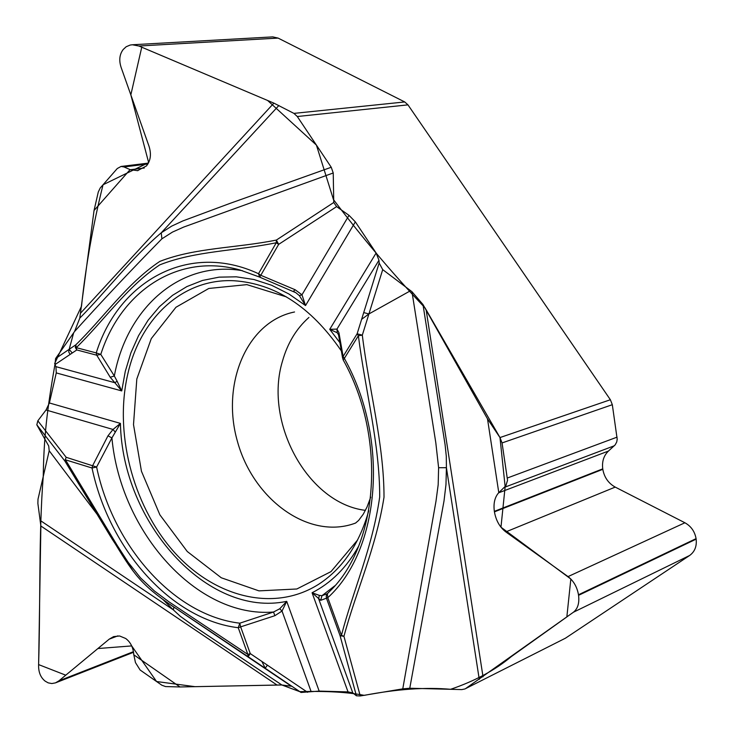 <?xml version="1.0" encoding="UTF-8"?>
<svg xmlns="http://www.w3.org/2000/svg" width="733" height="733" viewBox="0 0 733 733"><rect width="100%" height="100%" fill="white"/><g stroke="black" fill="none" stroke-linecap="round" stroke-linejoin="round"><path stroke-width="1.1" d="M132.746 44.74L272.74 36.888L278.091 38.089L404.726 101.951L407.969 104.865L610.378 399.742L612.321 404.698L617.204 439.259L616.728 441.972L615.179 444.858L608.472 451.042C603.754 455.587 601.848 461.524 602.746 468.854L602.81 469.312C604.267 477.366 608.399 483.285 615.216 487.097L684.906 522.766C691.063 526.202 694.783 531.489 696.075 538.636L696.139 539.14C696.918 546.296 694.756 551.738 689.634 555.477L565.436 638.196L464.914 688.956L565.436 638.196M308.923 317.444C296.352 328.604 287.528 343.191 282.462 361.195C263.706 422.483 307.842 503.479 365.428 510.36M179.182 610.671L291.395 686.225L281.866 684.989L179.979 686.958L165.566 686.564L161.874 685.236L140.122 670.008L135.449 662.568L133.763 654.505C133.186 647.404 130.492 642.062 125.682 638.489L119.626 635.987L113.597 636.62L109.208 639.158L58.942 680.838L55.451 682.881L51.814 683.541L48.195 682.863L45.189 681.168C40.865 677.741 38.666 672.72 38.592 666.105L40.874 526.001L37.878 503.47L37.997 499.237L49.203 450.768L48.717 445.985L36.815 424.828L37.832 420.824L46.032 409.994L49.386 402.967L56.267 372.914L55.937 366.656L54.957 364.613L72.246 352.994L69.159 349.339L73.657 332.809L55.598 358.547L54.957 364.613M74.537 331.554L79.787 318.131C106.148 291.624 130.74 258.722 161.26 232.81L161.883 238.83C130.841 270.459 101.722 301.364 74.537 331.554L73.657 332.809M79.787 318.131L94.044 210.508L98.286 192L100.238 187.969L117.271 168.526L121.055 166.455L123.987 166.941L130.337 169.735L137.612 170.633L146.435 165.942C150.677 160.71 151.52 154.113 148.982 146.151L121.082 67.308C118.828 60.28 119.534 54.334 123.208 49.487L126.195 46.729L130.181 45.052L132.38 44.768L138.922 46.014L273.895 103.133L293.915 113.386L404.726 101.951M407.969 104.865L297.286 116.52L331.243 167.271L333.231 172.979L183.726 227.056L172.493 232.077L161.883 238.83M293.411 291.276L295.133 289.746L301.978 294.803L305.542 305.56L299.376 295.61L301.978 294.803L349 215.337L336.621 206.614L333.753 202.491L333.231 172.979M349 215.337L355.34 221.861L376.13 253.004L378.961 260.261L379.153 263.019L382.708 269.625L410.608 290.68L368.919 313.944L361.616 319.341L357.127 333.772L362.313 335.155C368.965 389.571 384.055 444.161 384.01 497.203C376.029 548.22 356.036 591.1 343.942 636.345L360.269 695.956L402.774 688.855L435.988 501.225L438.178 484.751L438.609 467.718L435.814 442.787L411.964 291.707L410.608 290.68M411.964 291.707L422.978 304.516L487.5 418.864L499.979 437.564L424.966 307.796C392.925 273.977 362.423 237.913 333.478 199.623L316.418 145.107L267.627 100.485L141.753 47.205L130.841 94.869L148.652 162.607L103.041 184.771C92.917 225.407 85.734 265.887 81.51 306.211L54.618 363.623M297.286 116.52L293.915 113.386M464.914 688.956L461.836 689.588L409.765 688.241L402.774 688.855M356.412 695.791L340.066 635.685L343.942 636.345L341.441 635.309C353.205 590.303 372.465 547.606 379.703 496.956C379.804 444.171 365.162 389.819 358.382 335.732L344.345 358.419C389.699 439.241 380.372 549.887 327.788 597.697L341.441 635.309L340.066 635.685L326.432 598.11L326.222 595.837L327.358 593.684L321.961 595.7L319.359 595.398L318.626 598.742L352.775 692.877L356.412 695.791L360.269 695.956M352.775 692.877L348.028 691.897L319.167 691.1L301.025 692.456L265.218 668.267L261.91 661.459L250.255 653.589L248.139 656.722L166.208 601.921M612.321 404.698L502.059 442.934L507.548 480.28L505.898 485.732L498.623 492.833C494.729 497.295 493.3 503.47 494.354 511.359L494.427 511.854C495.984 520.558 499.778 527.238 505.807 531.901L568.038 576.596C573.609 580.893 577.091 586.95 578.484 594.775L578.566 595.324C579.51 603.112 577.787 608.747 573.398 612.247L465.785 688.461M502.059 442.934L499.979 437.564L610.378 399.742M368.763 510.718C359.362 544.023 342.714 568.506 318.809 584.183C273.611 613.035 213.129 596.974 172.649 550.346C132.068 503.672 113.899 431.316 128.147 372.511C141.112 317.279 183.452 278.155 234.029 280.748C275.168 283.552 310.755 306.687 340.799 350.127L341.697 351.519M55.598 358.547L75.801 344.822C102.748 318.763 126.901 283.35 159.812 261.406C195.244 247.534 235.65 248.249 276.387 240.058L333.753 202.491M340.277 343.163L329.731 329.328L336.951 329.099L337.235 332.764L329.731 329.328L376.13 253.004M278.888 105.488L161.26 232.81L171.733 226.094L182.902 220.908L230.135 203.334L331.243 167.271M336.621 206.614L278.659 244.373L276.387 240.058L276.259 242.751C235.724 251.08 195.363 250.768 159.767 264.87C127.038 286.63 103.151 321.668 76.25 347.653L76.791 349.943L75.334 347.497L75.801 344.822L76.25 347.653L96.234 352.912C118.682 280.629 189.096 241.377 258.511 273.711L276.259 242.751L278.659 244.373L259.711 277.166L295.857 292.705M94.044 210.508L130.08 169.653M259.17 276.909L239.874 269.955C178.275 252.638 120.927 290.992 100.787 354.396L114.33 375.974L110.225 377.266L114.834 382.708L117.133 381.242L114.33 375.974C126.864 307.906 180.327 260.059 242.412 270.679M299.376 295.61L295.802 292.678M295.674 292.595L293.658 291.404M355.34 221.861L305.542 305.56L288.903 293.979L271.595 285.256L253.966 279.52L236.356 276.817L219.103 277.147L202.51 280.446L186.878 286.585L172.457 295.39L159.464 306.678L148.112 320.184L138.555 335.659L130.905 352.811L125.279 371.338L121.733 390.918L117.133 381.242M338.527 334.862L337.235 332.764M319.359 595.398L312.075 592.75L348.028 691.897M100.787 354.396L96.765 355.212L96.234 352.912L100.787 354.396M378.961 260.261L336.951 329.099L338.948 332.745L338.591 335.164L342.613 358.162M342.604 358.052L343.108 356.449L344.345 358.419L343.126 359.83C386.997 437.922 378.448 544.72 329.685 591.375L327.358 593.684L327.788 597.697L320.688 600.336L312.075 592.75C331.069 583.065 346.544 567.626 358.501 546.442M422.978 304.516L445.087 444.665L446.296 456.256L446.415 467.7L438.609 467.718M382.708 269.625L362.313 335.155L358.382 335.732L357.127 333.772L343.108 356.449L338.948 332.745M115.136 431.939L113.01 429.465L120.432 423.399C122.264 522.391 207.027 618.13 286.713 601.353L282.022 611.038L279.722 608.766L273.537 612.018L239.801 623.187L240.644 626.871L238.243 627.714C171.119 619.733 109.006 549.118 92.028 468.002L65.475 459.82L117.179 545.343L128.119 562.257L140.461 577.815L154.388 590.972L169.277 602.04L247.855 654.422L250.255 653.589L240.644 626.871L274.875 615.693L273.537 612.018C196.985 618.45 120.414 531.737 111.92 437.922L120.432 423.399L49.386 402.967M479.272 679.381L446.415 467.7L445.976 484.586L444.006 501.005L409.765 688.241M487.5 418.864L498.788 492.658M319.167 691.1L286.713 601.353L279.722 608.766M37.832 420.824L66.172 457.3L96.609 467.04L111.92 437.922L107.98 435.814L113.01 429.465L46.032 409.994M334.77 585.832L321.961 595.7L320.688 600.336M499.979 437.564L505.147 486.694L500.969 527.201L570.833 579.015L566.847 616.929L511.203 656.667C495.169 670.109 474.975 680.984 450.63 689.295C425.552 687.096 396.764 689.121 364.255 695.351C347.506 692.117 326.02 690.889 299.797 691.668L281.866 684.989L195.344 627.1L180.327 616.325L173.336 609.856L173.932 607.245M301.025 692.456L248.139 656.722L247.855 654.422L238.243 627.714L239.801 623.187C174.115 615.518 113.221 546.452 96.609 467.04L92.028 468.002L92.743 465.455L107.98 435.814M132.92 570.769L111.544 538.178M111.022 537.298L64.806 460.929L36.815 424.828M56.267 372.914L121.733 390.918L114.834 382.708L55.937 366.656M40.507 520.641L173.336 609.856L163.257 599.851M97.764 515.152L49.203 450.768M66.172 457.3L64.806 460.929L66.172 457.3M179.979 686.958L133.782 654.798M54.938 364.576C46.903 410.663 43.852 437.5 43.238 476.56C38.693 533.285 40.526 601.252 38.602 664.593L65.759 675.185L97.892 648.54L131.683 645.91L156.569 681.525L194.969 686.665L280.299 684.979M278.091 38.089L138.922 46.014M144.273 168.004L130.337 169.735M147.883 164L123.987 166.941M696.139 539.14L578.566 595.324M689.634 555.477L573.398 612.247M696.075 538.636L578.484 594.775M684.906 522.766L568.038 576.596M615.216 487.097L505.807 531.901M602.81 469.312L494.427 511.854M602.746 468.854L494.354 511.359M608.472 451.042L498.623 492.833M614.309 445.774L504.606 487.262M617.094 437.134L507.401 477.989M133.443 651.674L58.942 680.838M117.885 635.868L109.208 639.158M357.649 539.937L330.986 571.621L296.828 588.993L258.969 590.871L221.265 577.769L187.245 551.491L159.876 514.823L141.442 471.237L133.507 424.59L136.814 378.998L151.3 338.582L175.957 307.264L208.804 288.463L246.874 284.633L286.365 296.874M355.514 523.087L353.7 523.729C307.759 539.47 253.059 498.944 237.4 441.284C220.899 383.854 246.865 321.54 294.538 311.983M80.603 313.101L273.895 103.133M361.616 319.341L379.153 263.019M259.674 277.138L258.511 273.711L260.884 275.324L295.133 289.746M363.724 312.588L368.919 313.944M110.225 377.266L96.765 355.212L76.791 349.943L72.246 352.994M426.13 309.821L483.029 676.788M311.177 691.714L282.022 611.038L274.875 615.693M261.91 661.459L307.548 692.291M267.371 665.152L265.218 668.267M276.992 685.016L40.874 526.001M70.139 354.415L68.728 351.987L69.159 349.339M137.236 170.679L138.015 170.578M121.055 166.455L148.396 163.102M55.818 682.735L133.534 652.288M370.742 497.148L367.031 507.016L363.302 514.154L358.62 520.43L355.642 523.005L353.7 523.729L355.578 523.041M239.874 269.955L259.216 276.955M342.595 357.502L343.126 359.83M174.335 607.51C139.618 583.889 133.589 573.921 111.352 537.436"/></g></svg>

